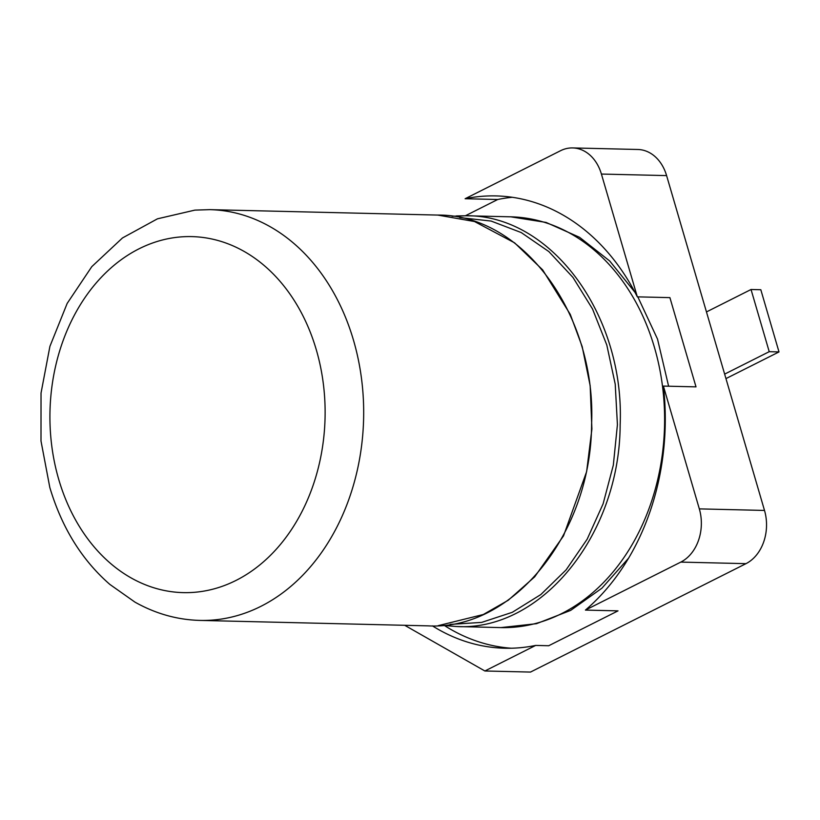 <?xml version="1.0" encoding="UTF-8"?>
<svg xmlns="http://www.w3.org/2000/svg" width="820" height="820" viewBox="0 0 820 820"><rect width="100%" height="100%" fill="white"/><g stroke="black" fill="none" stroke-linecap="round" stroke-linejoin="round"><path stroke-width="1.23" d="M444.635 625.67A225.992 174.629 -88.6 0 0 511.311 648.23M432.417 625.875A225.992 174.629 91.4 0 0 504.782 648.23A225.992 174.629 91.4 0 0 535.675 645.422L548.703 645.74L618.014 610.869L585.418 610.09L680.795 562.1A41.092 31.754 91.4 0 0 699.327 508.882L663.411 386.087L696.006 386.866L669.909 297.629L637.324 296.85A225.992 174.629 -88.6 0 0 496.008 195.918A225.992 174.629 -88.6 0 0 465.124 198.727L497.719 199.506L465.442 215.742M512.285 197.292A225.992 174.629 -88.6 0 0 497.719 199.506M535.675 645.422L484.876 670.986L530.499 672.072L745.974 563.658A41.092 31.754 91.4 0 0 764.506 510.44L666.598 175.603A41.092 31.754 91.4 0 0 637.857 149.486L572.668 147.928A41.092 31.754 91.4 0 0 560.501 150.736L465.124 198.727M585.418 610.09A225.992 174.629 -88.6 0 0 663.411 386.087M637.324 296.85L601.409 174.055A41.092 31.754 91.4 0 0 572.668 147.928M404.711 625.301L484.876 670.986M724.644 374.115L769.221 351.688L751.038 289.501L706.461 311.928M725.956 378.604L779 351.923L760.816 289.737L751.038 289.501M779 351.923L769.221 351.688M456.412 215.926L466.344 215.762C551.224 214.973 624.891 315.157 620.156 424.78C619.797 534.466 541.518 631.338 456.545 626.531L442.277 625.363M452.056 216.244L466.344 215.762L510.727 216.818A205.441 158.752 91.4 0 1 664.538 425.99A205.441 158.752 91.4 0 1 500.928 627.597L456.545 626.531M459.774 217.587L491.118 221.062L521.212 232.552L548.857 251.586L572.944 277.396L592.522 308.966L606.8 345.015L615.215 384.119L617.419 424.698L613.329 465.135L603.12 503.808L587.171 539.181L566.138 569.838L540.841 594.551L512.295 612.314L481.637 622.4L450.098 624.399M745.974 563.658L680.795 562.1M764.506 510.44L699.327 508.882M666.598 175.603L601.409 174.055M438.136 625.67L483.298 614.518L508.185 600.291L534.681 576.839L563.514 535.901L586.618 471.674L591.907 429.024L590.164 385.687L582.19 346.624L570.269 314.388L542.645 269.872L514.581 242.833L474.513 221.533L437.788 215.076C522.668 214.297 596.324 314.48 591.599 424.104C591.23 533.789 512.961 630.662 427.989 625.855L200.008 620.412A205.441 158.752 91.4 0 0 302.857 575.117A205.441 158.752 91.4 0 0 353.502 340.259A205.441 158.752 91.4 0 0 209.807 209.643L194.904 210.115L157.471 218.817L122.477 237.954L91.809 266.633L67.168 303.42L49.917 346.347L41.031 393.077L41 441.027L49.825 487.51C61.859 527.711 81.867 560.009 109.839 584.404L134.972 602.136C155.626 613.729 177.304 619.828 200.008 620.412M58.732 479.413A178.053 137.586 91.4 0 1 186.611 236.611A178.053 137.586 91.4 0 1 316.305 349.812A178.053 137.586 91.4 0 1 277.59 547.75A178.053 137.586 91.4 0 1 58.732 479.413M510.727 216.818L546.079 222.425L579.596 237.339L609.711 260.986L634.987 292.34M637.816 296.861L657.527 339.101L668.607 386.21M628.653 558.082L601.911 588.196L570.689 610.377L536.505 623.682L500.928 627.597M437.788 215.076L209.807 209.643"/></g></svg>
